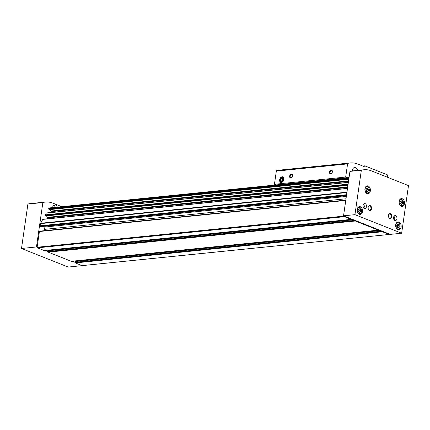 <?xml version="1.0" encoding="UTF-8"?>
<svg xmlns="http://www.w3.org/2000/svg" width="430" height="430" viewBox="0 0 430 430"><rect width="100%" height="100%" fill="white"/><g stroke="black" fill="none" stroke-linecap="round" stroke-linejoin="round"><path stroke-width="0.64" d="M351.665 219.042A0.494 0.344 -95.8 0 1 351.256 219.381L344.489 216.693A0.494 0.344 -95.8 0 1 344.22 216.08L37.141 247.234L39.404 231.517A0.494 0.344 -95.8 0 1 39.813 231.179M44.408 250.513A0.494 0.344 -95.8 0 1 44.177 250.534L37.41 247.841A0.494 0.344 -95.8 0 1 37.141 247.234L36.464 246.96L42.866 202.535A31.75 21.978 84.2 0 1 45.37 202.068A31.75 21.978 84.2 0 1 52.965 203.186L61.743 206.674M378.733 229.808A0.494 0.344 -95.8 0 1 378.325 230.152L355.314 220.999A0.494 0.344 -95.8 0 1 355.046 220.386L47.966 251.539L48.079 250.776A0.494 0.344 -95.8 0 1 48.483 250.432M71.477 261.279A0.494 0.344 -95.8 0 1 71.246 261.3L48.235 252.147A0.494 0.344 -95.8 0 1 47.966 251.539L45.241 250.453M389.564 234.113A0.494 0.344 -95.8 0 1 389.155 234.457L382.388 231.765A0.494 0.344 -95.8 0 1 382.119 231.152L75.04 262.305L75.148 261.542A0.494 0.344 -95.8 0 1 75.556 261.203M82.307 265.584A0.494 0.344 -95.8 0 1 82.076 265.606L75.309 262.918A0.494 0.344 -95.8 0 1 75.04 262.305L72.315 261.22M41.269 226.61A0.494 0.344 -95.8 0 1 41.038 226.631L40.495 226.416A0.494 0.344 -95.8 0 1 40.227 225.804L40.538 223.638A0.994 0.688 -95.8 0 1 40.662 223.256L42.785 219.381A0.398 0.274 -95.8 0 1 42.968 219.241L347.499 188.351M49.332 209.582L48.751 209.147A0.398 0.274 -95.8 0 1 48.697 208.588L48.95 208.12A0.494 0.344 -95.8 0 1 49.299 207.97M45.886 215.876L45.306 215.441A0.398 0.274 -95.8 0 1 45.247 214.882L46.23 213.087A0.398 0.274 -95.8 0 1 46.413 212.947L348.37 182.32M77.486 260.698A0.742 0.516 -95.8 0 1 77.556 260.967M50.412 249.932A0.742 0.516 -95.8 0 1 50.487 250.201M44.096 230.711L44.29 229.389A2.978 2.059 -95.8 0 0 43.978 227.115L43.656 226.395M47.187 218.816L47.687 217.902A0.398 0.274 -95.8 0 0 47.628 217.344L46.37 215.881M50.633 212.522L51.132 211.608A0.398 0.274 -95.8 0 0 51.073 211.049L49.816 209.587M45.37 202.068L30.412 203.583A31.75 21.978 84.2 0 0 27.902 204.056L42.866 202.535M27.902 204.056L21.5 248.481L36.464 246.96M83.146 265.53L68.198 267.051L21.5 248.481M57.179 207.136A2.231 1.543 84.2 0 0 55.405 204.906L54.121 205.035A2.231 1.543 84.2 0 0 52.831 207.577M55.405 204.906A2.231 1.543 84.2 0 0 54.116 207.448M368.435 190.334A1.784 1.236 84.2 0 0 367.43 188.12A1.784 1.236 84.2 0 0 365.989 189.463A1.784 1.236 84.2 0 0 366.091 190.474A1.784 1.236 84.2 0 0 367.365 191.629A1.784 1.236 84.2 0 0 368.435 190.334M366.274 188.625L367.408 188.206L368.306 189.431L368.064 191.081L366.93 191.5L366.037 190.275M402.555 203.094A1.784 1.236 84.2 0 0 401.55 200.885A1.784 1.236 84.2 0 0 400.104 202.229A1.784 1.236 84.2 0 0 400.206 203.234A1.784 1.236 84.2 0 0 401.48 204.39A1.784 1.236 84.2 0 0 402.555 203.094M400.389 201.391L401.523 200.966L402.421 202.197L402.184 203.847L401.05 204.266L400.153 203.035M360.614 211.082A1.784 1.236 84.2 0 0 359.609 208.873A1.784 1.236 84.2 0 0 358.168 210.216A1.784 1.236 84.2 0 0 358.271 211.221A1.784 1.236 84.2 0 0 359.544 212.377A1.784 1.236 84.2 0 0 360.614 211.082M358.453 209.378L359.587 208.953L360.485 210.184L360.243 211.834L359.114 212.253L358.217 211.028M399.19 226.427A1.784 1.236 84.2 0 0 398.185 224.213A1.784 1.236 84.2 0 0 396.745 225.556A1.784 1.236 84.2 0 0 396.847 226.567A1.784 1.236 84.2 0 0 398.121 227.723A1.784 1.236 84.2 0 0 399.19 226.427M397.03 224.718L398.164 224.299L399.062 225.524L398.82 227.174L397.685 227.599L396.793 226.368M371.445 170.877L408.5 185.615L401.642 233.227L390.241 234.382L343.543 215.812L349.945 171.387A31.75 21.978 -95.8 0 1 352.45 170.92L363.85 169.759A31.75 21.978 -95.8 0 1 371.445 170.877M401.642 233.227L354.943 214.656L343.543 215.812M354.943 214.656L361.345 170.232L349.945 171.387M361.345 170.232A31.75 21.978 -95.8 0 1 363.85 169.759M371.547 208.674A2.478 1.715 84.2 0 0 370.149 205.599A2.478 1.715 84.2 0 0 368.144 207.464A2.478 1.715 84.2 0 0 368.284 208.867A2.478 1.715 84.2 0 0 370.053 210.474A2.478 1.715 84.2 0 0 371.547 208.674M391.848 216.747A2.478 1.715 84.2 0 0 390.451 213.678A2.478 1.715 84.2 0 0 388.446 215.543A2.478 1.715 84.2 0 0 388.591 216.94A2.478 1.715 84.2 0 0 390.359 218.548A2.478 1.715 84.2 0 0 391.848 216.747M363.087 205.309A2.478 1.715 -95.8 0 1 364.527 203.514A2.478 1.715 -95.8 0 1 366.484 205.809A2.478 1.715 -95.8 0 1 365.027 208.448A2.478 1.715 -95.8 0 1 363.087 205.309M393.541 217.419A2.478 1.715 -95.8 0 1 394.982 215.629A2.478 1.715 -95.8 0 1 396.938 217.919A2.478 1.715 -95.8 0 1 395.482 220.563A2.478 1.715 -95.8 0 1 393.541 217.419M362.533 211.635A3.967 2.747 84.2 0 0 359.426 206.61A3.967 2.747 84.2 0 0 357.094 210.834A3.967 2.747 84.2 0 0 360.227 214.505A3.967 2.747 84.2 0 0 362.533 211.635M404.469 203.643A3.967 2.747 84.2 0 0 401.362 198.622A3.967 2.747 84.2 0 0 399.029 202.847A3.967 2.747 84.2 0 0 402.163 206.518A3.967 2.747 84.2 0 0 404.469 203.643M370.354 190.882A3.967 2.747 84.2 0 0 367.247 185.857A3.967 2.747 84.2 0 0 364.914 190.081A3.967 2.747 84.2 0 0 368.048 193.753A3.967 2.747 84.2 0 0 370.354 190.882M401.109 226.975A3.967 2.747 84.2 0 0 398.003 221.95A3.967 2.747 84.2 0 0 395.67 226.175A3.967 2.747 84.2 0 0 398.803 229.846A3.967 2.747 84.2 0 0 401.109 226.975M400.072 226.777A3.074 2.128 84.2 0 0 400.094 226.605A3.074 2.128 84.2 0 0 399.916 224.869A3.074 2.128 84.2 0 0 396.524 223.535A3.074 2.128 84.2 0 0 396.922 228.497A3.074 2.128 84.2 0 0 400.072 226.777M397.143 229.276A3.472 2.403 84.2 0 0 398.04 229.426A3.472 2.403 84.2 0 0 400.056 226.911A3.472 2.403 84.2 0 0 400.083 226.718A3.472 2.403 84.2 0 0 400.088 226.658M399.9 224.815A3.472 2.403 84.2 0 0 399.884 224.761A3.472 2.403 84.2 0 0 397.336 222.514A3.472 2.403 84.2 0 0 396.492 222.842M369.316 190.683A3.074 2.128 84.2 0 0 369.338 190.511A3.074 2.128 84.2 0 0 369.16 188.775A3.074 2.128 84.2 0 0 365.769 187.442A3.074 2.128 84.2 0 0 366.166 192.398A3.074 2.128 84.2 0 0 369.316 190.683M366.387 193.183A3.472 2.403 84.2 0 0 367.285 193.333A3.472 2.403 84.2 0 0 369.3 190.818A3.472 2.403 84.2 0 0 369.327 190.624A3.472 2.403 84.2 0 0 369.332 190.565M369.144 188.722A3.472 2.403 84.2 0 0 369.128 188.662A3.472 2.403 84.2 0 0 366.58 186.421A3.472 2.403 84.2 0 0 365.737 186.749M403.431 203.444A3.074 2.128 84.2 0 0 403.453 203.272A3.074 2.128 84.2 0 0 403.281 201.536A3.074 2.128 84.2 0 0 399.884 200.208A3.074 2.128 84.2 0 0 400.287 205.164A3.074 2.128 84.2 0 0 403.431 203.444M400.507 205.948A3.472 2.403 84.2 0 0 401.4 206.094A3.472 2.403 84.2 0 0 403.421 203.583A3.472 2.403 84.2 0 0 403.442 203.39A3.472 2.403 84.2 0 0 403.447 203.331M403.265 201.487A3.472 2.403 84.2 0 0 403.243 201.428A3.472 2.403 84.2 0 0 400.701 199.187A3.472 2.403 84.2 0 0 399.852 199.515M361.496 211.436A3.074 2.128 84.2 0 0 361.517 211.259A3.074 2.128 84.2 0 0 361.34 209.528A3.074 2.128 84.2 0 0 357.948 208.195A3.074 2.128 84.2 0 0 358.346 213.151A3.074 2.128 84.2 0 0 361.496 211.436M358.566 213.936A3.472 2.403 84.2 0 0 359.464 214.081A3.472 2.403 84.2 0 0 361.479 211.571A3.472 2.403 84.2 0 0 361.506 211.377A3.472 2.403 84.2 0 0 361.512 211.318M361.324 209.475A3.472 2.403 84.2 0 0 361.308 209.415A3.472 2.403 84.2 0 0 358.765 207.174A3.472 2.403 84.2 0 0 357.916 207.502M397.014 224.75L397.685 225.664L399.062 225.524M397.685 225.664L397.444 227.314L398.82 227.174M358.437 209.405L359.109 210.324L360.485 210.184M359.109 210.324L358.867 211.974L360.243 211.834M400.378 201.417L401.045 202.337L402.421 202.197M401.045 202.337L400.808 203.987L402.184 203.847M366.258 188.657L366.93 189.571L368.306 189.431M366.93 189.571L366.688 191.221L368.064 191.081M393.939 216.322A2.478 1.715 -95.8 0 1 394.321 220.09M363.484 204.212A2.478 1.715 -95.8 0 1 363.866 207.975M388.569 216.881A2.053 1.419 84.2 0 0 390.053 218.15A2.053 1.419 84.2 0 0 391.246 216.661A2.053 1.419 84.2 0 0 389.639 214.065A2.053 1.419 84.2 0 0 388.44 215.607M368.268 208.803A2.053 1.419 84.2 0 0 369.752 210.071A2.053 1.419 84.2 0 0 370.945 208.588A2.053 1.419 84.2 0 0 369.338 205.992A2.053 1.419 84.2 0 0 368.139 207.534M347.289 177.708L345.682 177.069L347.58 163.9A0.795 0.548 -95.8 0 1 347.988 163.335A31.75 21.978 -95.8 0 1 350.197 162.948A31.75 21.978 -95.8 0 1 357.792 164.061L364.086 166.566L364.764 165.829L387.231 174.768L387.774 175.988L387.586 177.294M329.547 172.14A1.983 1.349 111.7 0 1 331.208 170.092A1.983 1.349 111.7 0 1 332.406 171.753A1.983 1.349 111.7 0 1 331.852 173.156A1.983 1.349 111.7 0 1 330.208 173.822A1.983 1.349 111.7 0 1 329.547 172.14M289.648 176.187A1.983 1.349 111.7 0 1 291.309 174.139A1.983 1.349 111.7 0 1 292.507 175.8A1.983 1.349 111.7 0 1 291.954 177.203A1.983 1.349 111.7 0 1 290.309 177.869A1.983 1.349 111.7 0 1 289.648 176.187M283.918 179.396A2.978 2.021 -68.3 0 0 283.934 179.251A2.978 2.021 -68.3 0 0 281.51 176.961A2.978 2.021 -68.3 0 0 279.763 181.352A2.978 2.021 -68.3 0 0 283.101 181.352A2.978 2.021 -68.3 0 0 283.918 179.396M345.682 177.069L274.437 184.298L276.334 171.129A0.795 0.548 -95.8 0 1 276.737 170.565A31.75 21.978 -95.8 0 1 278.946 170.173L350.197 162.948M364.113 166.378L363.71 166.415M364.764 165.829L362.748 166.034M357.679 170.387A3.967 2.747 84.2 0 0 354.68 167.496A3.967 2.747 84.2 0 0 352.326 170.93M276.044 184.938L274.437 184.298M291.997 177.138A1.607 1.091 111.7 0 1 290.734 177.638A1.607 1.091 111.7 0 1 290.175 176.262A1.607 1.091 111.7 0 1 291.922 174.65A1.607 1.091 111.7 0 1 292.497 175.881M331.895 173.091A1.607 1.091 111.7 0 1 330.632 173.591A1.607 1.091 111.7 0 1 330.073 172.215A1.607 1.091 111.7 0 1 331.82 170.602A1.607 1.091 111.7 0 1 332.395 171.833M281.37 178.246A1.72 1.166 -68.3 0 0 280.548 179.735A1.72 1.166 -68.3 0 0 280.957 181.1A1.72 1.166 -68.3 0 0 282.193 180.976A1.72 1.166 -68.3 0 0 283.015 179.487A1.72 1.166 -68.3 0 0 282.601 178.122A1.72 1.166 -68.3 0 0 281.37 178.246L280.548 179.735L280.957 181.1L282.193 180.976L283.015 179.487L282.601 178.122L281.37 178.246L282.875 178.767M282.107 177.337A2.37 1.607 -68.3 0 0 280.145 180.896A2.37 1.607 -68.3 0 0 283.09 180.6A2.37 1.607 -68.3 0 0 282.107 177.337M282.118 180.998L281.903 180.272L280.548 179.735M281.903 180.272L282.725 178.783M344.489 216.693L37.41 247.841M351.256 219.381L44.177 250.534M355.314 220.999L48.235 252.147M378.325 230.152L71.246 261.3M382.388 231.765L75.309 262.918M389.155 234.457L82.076 265.606M346.892 192.559L40.538 223.638M346.58 194.725L40.227 225.804M345.758 200.439L39.404 231.517M349.036 177.681L48.95 208.12M348.972 178.127L48.697 208.588M348.354 182.438L46.23 213.087M348.101 184.158L45.247 214.882M347.483 188.469L42.785 219.381M346.945 192.189L40.662 223.256M380.614 230.555L75.148 261.542M379.362 230.055L378.534 230.141M353.541 219.789L48.079 250.776M352.288 219.289L351.46 219.375M345.994 198.784L44.29 229.389M346.333 196.446L43.978 227.115M346.446 195.65L41.038 226.631M346.489 195.376L40.495 226.416M347.623 187.48L47.687 217.902M347.709 186.905L47.628 217.344M347.951 185.233L45.693 215.892M348.02 184.733L45.306 215.441M348.493 181.444L51.132 211.608M348.574 180.874L51.073 211.049M348.816 179.197L49.144 209.598M348.891 178.703L48.751 209.147M347.58 163.9L276.334 171.129M347.988 163.335L276.737 170.565M389.274 234.474L82.194 265.627M379.953 230.292L75.438 261.182M378.443 230.168L71.364 261.316M352.885 219.526L48.364 250.416M351.375 219.402L44.295 250.55M345.806 200.106L39.689 231.157M346.44 195.682L41.156 226.648M347.94 185.292L45.795 215.941M348.811 179.256L49.246 209.647M349.058 177.531L49.181 207.948M397.427 229.486L398.04 229.426M396.729 222.579L397.336 222.514M366.672 193.392L367.285 193.333M365.973 186.486L366.58 186.421M400.792 206.158L401.4 206.094M400.088 199.246L400.701 199.187M358.851 214.145L359.464 214.081M358.152 207.233L358.765 207.174"/></g></svg>
